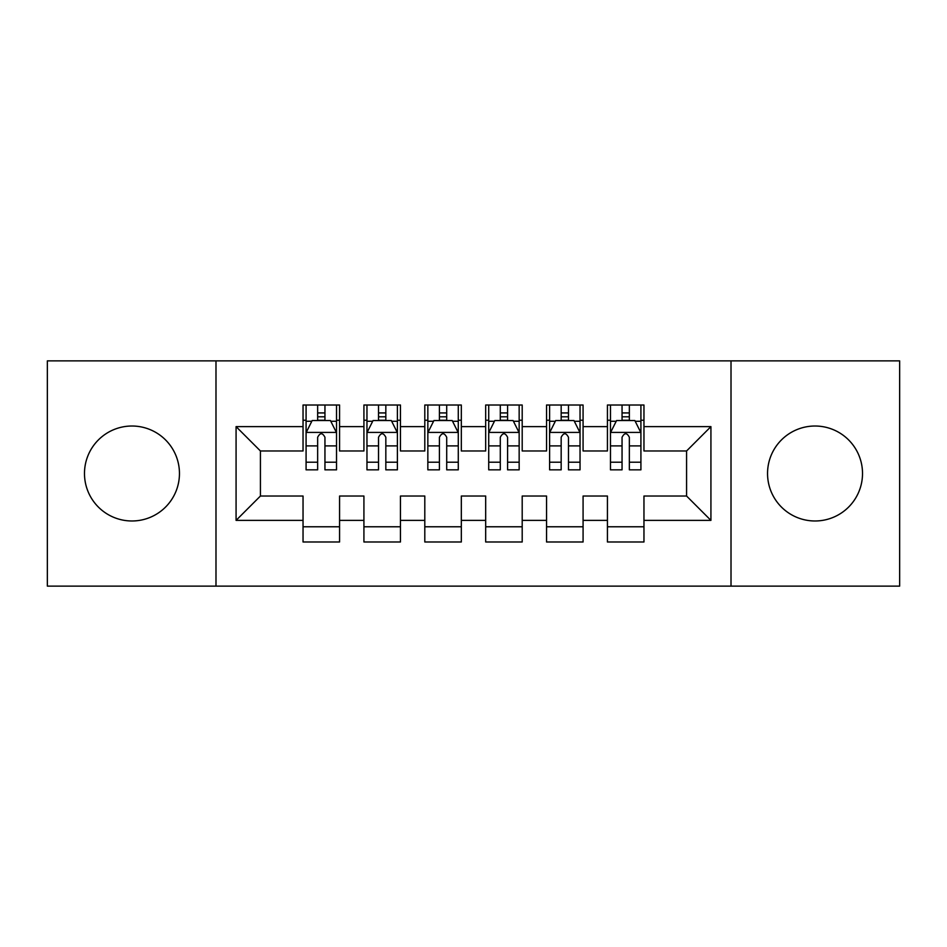<?xml version="1.0" encoding="UTF-8"?>
<svg xmlns="http://www.w3.org/2000/svg" width="947" height="947" viewBox="0 0 947 947"><rect width="100%" height="100%" fill="white"/><g stroke="black" fill="none" stroke-linecap="round" stroke-linejoin="round"><path stroke-width="1.42" d="M815.024 426.02A47.48 47.48 0 0 0 767.543 473.5A47.48 47.48 0 0 0 815.024 520.98A47.48 47.48 0 0 0 862.516 473.5A47.48 47.48 0 0 0 815.024 426.02M131.976 426.02A47.48 47.48 0 0 0 84.484 473.5A47.48 47.48 0 0 0 131.976 520.98A47.48 47.48 0 0 0 179.457 473.5A47.48 47.48 0 0 0 131.976 426.02M731.013 586.122L899.65 586.122L899.65 360.878L731.013 360.878L731.013 586.122L215.987 586.122L215.987 360.878L47.35 360.878L47.35 586.122L215.987 586.122M731.013 360.878L215.987 360.878M236.075 520.377L236.075 426.623L303.04 426.623L303.04 450.973L260.425 450.973L260.425 496.027L236.075 520.377L303.04 520.377L303.04 541.992L339.571 541.992L339.571 520.377L363.92 520.377L363.92 541.992L400.451 541.992L400.451 520.377L424.801 520.377L424.801 541.992L461.319 541.992L461.319 520.377L485.681 520.377L485.681 541.992L522.199 541.992L522.199 520.377L546.549 520.377L546.549 541.992L583.08 541.992L583.08 520.377L607.429 520.377L607.429 541.992L643.96 541.992L643.96 496.027L686.575 496.027L686.575 450.973L643.96 450.973L643.96 426.623L710.925 426.623L710.925 520.377L643.96 520.377M643.96 426.623L643.96 405.008L607.429 405.008L607.429 426.623L583.08 426.623L583.08 405.008L546.549 405.008L546.549 426.623L522.199 426.623L522.199 405.008L485.681 405.008L485.681 426.623L461.319 426.623L461.319 405.008L424.801 405.008L424.801 426.623L400.451 426.623L400.451 405.008L363.92 405.008L363.92 426.623L339.571 426.623L339.571 405.008L303.04 405.008L303.04 426.623M583.08 520.377L583.08 496.027L607.429 496.027L607.429 520.377M710.925 426.623L686.575 450.973M522.199 520.377L522.199 496.027L546.549 496.027L546.549 520.377M607.429 426.623L607.429 450.973L583.08 450.973L583.08 426.623M461.319 520.377L461.319 496.027L485.681 496.027L485.681 520.377M546.549 426.623L546.549 450.973L522.199 450.973L522.199 426.623M400.451 520.377L400.451 496.027L424.801 496.027L424.801 520.377M485.681 426.623L485.681 450.973L461.319 450.973L461.319 426.623M339.571 520.377L339.571 496.027L363.92 496.027L363.92 520.377M424.801 426.623L424.801 450.973L400.451 450.973L400.451 426.623M260.425 496.027L303.04 496.027L303.04 520.377M363.92 426.623L363.92 450.973L339.571 450.973L339.571 426.623M607.429 420.231L610.472 420.231M640.918 420.231L643.96 420.231M546.549 420.231L549.603 420.231M580.038 420.231L583.08 420.231M485.681 420.231L488.723 420.231M519.157 420.231L522.199 420.231M424.801 420.231L427.843 420.231M458.277 420.231L461.319 420.231M363.92 420.231L366.963 420.231M397.397 420.231L400.451 420.231M303.04 420.231L306.082 420.231M336.528 420.231L339.571 420.231M303.04 526.769L339.571 526.769M363.92 526.769L400.451 526.769M424.801 526.769L461.319 526.769M485.681 526.769L522.199 526.769M546.549 526.769L583.08 526.769M607.429 526.769L643.96 526.769M236.075 426.623L260.425 450.973M686.575 496.027L710.925 520.377M324.951 412.928L317.647 412.928M336.528 462.219L324.951 462.219L324.951 469.842L336.528 469.842L336.528 432.708L330.432 420.539L312.167 420.539L306.082 432.708L306.082 469.842L317.647 469.842L317.647 462.219L306.082 462.219M306.082 432.708L306.082 405.008M336.528 432.708L336.528 405.008M317.647 420.539L317.647 405.008M324.951 405.008L324.951 420.539M324.951 462.219L324.951 437.277C322.525 432.59 320.086 432.59 317.647 437.277L317.647 462.219M324.951 420.231L317.647 420.231M385.831 412.928L378.528 412.928M397.397 462.219L385.831 462.219L385.831 469.842L397.397 469.842L397.397 432.708L391.312 420.539L373.047 420.539L366.963 432.708L366.963 469.842L378.528 469.842L378.528 462.219L366.963 462.219M366.963 432.708L366.963 405.008M397.397 432.708L397.397 405.008M378.528 420.539L378.528 405.008M385.831 405.008L385.831 420.539M385.831 462.219L385.831 437.277C383.405 432.59 380.966 432.59 378.528 437.277L378.528 462.219M385.831 420.231L378.528 420.231M446.712 412.928L439.408 412.928M458.277 462.219L446.712 462.219L446.712 469.842L458.277 469.842L458.277 432.708L452.193 420.539L433.927 420.539L427.843 432.708L427.843 469.842L439.408 469.842L439.408 462.219L427.843 462.219M427.843 432.708L427.843 405.008M458.277 432.708L458.277 405.008M439.408 420.539L439.408 405.008M446.712 405.008L446.712 420.539M446.712 462.219L446.712 437.277C444.285 432.59 441.847 432.59 439.408 437.277L439.408 462.219M446.712 420.231L439.408 420.231M507.592 412.928L500.288 412.928M519.157 462.219L507.592 462.219L507.592 469.842L519.157 469.842L519.157 432.708L513.073 420.539L494.808 420.539L488.723 432.708L488.723 469.842L500.288 469.842L500.288 462.219L488.723 462.219M488.723 432.708L488.723 405.008M519.157 432.708L519.157 405.008M500.288 420.539L500.288 405.008M507.592 405.008L507.592 420.539M507.592 462.219L507.592 437.277C505.165 432.59 502.727 432.59 500.288 437.277L500.288 462.219M507.592 420.231L500.288 420.231M568.472 412.928L561.169 412.928M580.038 462.219L568.472 462.219L568.472 469.842L580.038 469.842L580.038 432.708L573.953 420.539L555.688 420.539L549.603 432.708L549.603 469.842L561.169 469.842L561.169 462.219L549.603 462.219M549.603 432.708L549.603 405.008M580.038 432.708L580.038 405.008M561.169 420.539L561.169 405.008M568.472 405.008L568.472 420.539M568.472 462.219L568.472 437.277C566.034 432.59 563.607 432.59 561.169 437.277L561.169 462.219M568.472 420.231L561.169 420.231M629.353 412.928L622.049 412.928M640.918 462.219L629.353 462.219L629.353 469.842L640.918 469.842L640.918 432.708L634.833 420.539L616.568 420.539L610.472 432.708L610.472 469.842L622.049 469.842L622.049 462.219L610.472 462.219M610.472 432.708L610.472 405.008M640.918 432.708L640.918 405.008M622.049 420.539L622.049 405.008M629.353 405.008L629.353 420.539M629.353 462.219L629.353 437.277C626.914 432.59 624.487 432.59 622.049 437.277L622.049 462.219M629.353 420.231L622.049 420.231M336.374 432.412L306.236 432.412M306.082 421.261L311.812 421.261M330.799 421.261L336.528 421.261M317.647 445.895L306.082 445.895M336.528 445.895L324.951 445.895M324.951 416.798L317.647 416.798M397.255 432.412L367.116 432.412M366.963 421.261L372.68 421.261M391.679 421.261L397.397 421.261M378.528 445.895L366.963 445.895M397.397 445.895L385.831 445.895M385.831 416.798L378.528 416.798M458.123 432.412L427.997 432.412M427.843 421.261L433.56 421.261M452.559 421.261L458.277 421.261M439.408 445.895L427.843 445.895M458.277 445.895L446.712 445.895M446.712 416.798L439.408 416.798M519.003 432.412L488.877 432.412M488.723 421.261L494.441 421.261M513.44 421.261L519.157 421.261M500.288 445.895L488.723 445.895M519.157 445.895L507.592 445.895M507.592 416.798L500.288 416.798M579.884 432.412L549.745 432.412M549.603 421.261L555.321 421.261M574.32 421.261L580.038 421.261M561.169 445.895L549.603 445.895M580.038 445.895L568.472 445.895M568.472 416.798L561.169 416.798M640.764 432.412L610.626 432.412M610.472 421.261L616.201 421.261M635.188 421.261L640.918 421.261M622.049 445.895L610.472 445.895M640.918 445.895L629.353 445.895M629.353 416.798L622.049 416.798"/></g></svg>
